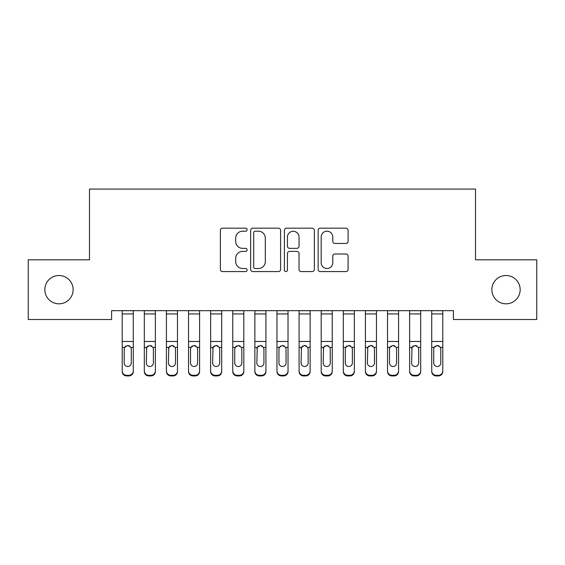 <?xml version="1.0" encoding="UTF-8"?>
<svg xmlns="http://www.w3.org/2000/svg" width="565" height="565" viewBox="0 0 565 565"><rect width="100%" height="100%" fill="white"/><g stroke="black" fill="none" stroke-linecap="round" stroke-linejoin="round"><path stroke-width="0.85" d="M247.124 229.687A1.518 1.518 0 0 0 245.606 228.168L222.554 228.168A2.168 2.168 0 0 0 220.378 230.336L220.378 269.399A2.168 2.168 0 0 0 222.554 271.567L245.606 271.567A1.518 1.518 0 0 0 247.124 270.049A1.518 1.518 0 0 0 245.606 268.53L242.625 268.53A6.942 6.942 0 0 1 235.683 261.588L235.683 258.332A6.942 6.942 0 0 1 242.625 251.39L245.606 251.39A1.518 1.518 0 0 0 247.124 249.864A1.518 1.518 0 0 0 245.606 248.346L242.625 248.346A6.942 6.942 0 0 1 235.683 241.403L235.683 238.148A6.942 6.942 0 0 1 242.625 231.205L245.606 231.205A1.518 1.518 0 0 0 247.124 229.687M491.868 289.661A14.146 14.146 0 0 0 506.021 303.815A14.146 14.146 0 0 0 520.167 289.661A14.146 14.146 0 0 0 506.021 275.515A14.146 14.146 0 0 0 491.868 289.661M44.833 289.661A14.146 14.146 0 0 0 58.979 303.815A14.146 14.146 0 0 0 73.132 289.661A14.146 14.146 0 0 0 58.979 275.515A14.146 14.146 0 0 0 44.833 289.661M345.921 243.466A2.168 2.168 0 0 0 348.089 241.297L348.089 230.336A2.168 2.168 0 0 0 345.921 228.168L320.313 228.168A2.168 2.168 0 0 0 318.144 230.336L318.144 269.399A2.168 2.168 0 0 0 320.313 271.567L345.921 271.567A2.168 2.168 0 0 0 348.089 269.399L348.089 256.164A2.168 2.168 0 0 0 345.921 253.989L334.96 253.989A2.168 2.168 0 0 0 332.792 256.164L332.792 262.725A5.805 5.805 0 0 1 326.987 268.53A5.805 5.805 0 0 1 321.181 262.725L321.181 237.01A5.805 5.805 0 0 1 326.987 231.205A5.805 5.805 0 0 1 332.792 237.01L332.792 241.297A2.168 2.168 0 0 0 334.96 243.466L345.921 243.466M453.398 310.665L111.602 310.665L111.602 319.507L28.25 319.507L28.25 259.815L89.489 259.815L89.489 189.07L475.511 189.07L475.511 259.815L536.75 259.815L536.75 319.507L453.398 319.507L453.398 310.665M280.6 230.336A2.168 2.168 0 0 0 278.432 228.168L252.823 228.168A2.168 2.168 0 0 0 250.655 230.336L250.655 269.399A2.168 2.168 0 0 0 252.823 271.567L278.432 271.567A2.168 2.168 0 0 0 280.6 269.399L280.6 230.336M286.568 228.168L312.177 228.168A2.168 2.168 0 0 1 314.345 230.336L314.345 269.399A2.168 2.168 0 0 1 312.177 271.567L301.216 271.567A2.168 2.168 0 0 1 299.047 269.399L299.047 253.558A2.168 2.168 0 0 0 296.879 251.39L289.605 251.39A2.168 2.168 0 0 0 287.437 253.558L287.437 270.049A1.518 1.518 0 0 1 285.918 271.567A1.518 1.518 0 0 1 284.4 270.049L284.4 230.336A2.168 2.168 0 0 1 286.568 228.168M255.211 231.205A1.518 1.518 0 0 0 253.692 232.724L253.692 267.012A1.518 1.518 0 0 0 255.211 268.53L258.36 268.53A6.942 6.942 0 0 0 265.303 261.588L265.303 238.148A6.942 6.942 0 0 0 258.36 231.205L255.211 231.205M299.047 237.116A5.805 5.805 0 0 0 293.242 231.311A5.805 5.805 0 0 0 287.437 237.116L287.437 246.178A2.168 2.168 0 0 0 289.605 248.346L296.879 248.346A2.168 2.168 0 0 0 299.047 246.178L299.047 237.116M122.21 347.998L122.21 371.537A4.421 4.393 180 0 0 126.631 375.93L128.841 375.93L128.841 375.294A4.421 4.393 -0 0 0 133.269 370.901L133.269 371.537A4.421 4.393 180 0 1 128.841 375.93M131.278 362.998L131.278 348.993L131.278 362.998A3.538 3.517 180 0 1 127.739 366.508A3.538 3.517 180 0 0 131.278 362.998M124.201 363.634L124.201 362.998A3.538 3.517 180 0 0 127.739 366.508M125.896 345.95L124.597 347.362L124.201 348.662M129.583 345.95L127.739 345.434L130.882 347.362L131.278 348.993M133.269 310.665L133.269 371.537M126.631 375.294L126.631 375.93A4.421 4.393 180 0 1 122.21 371.537L122.21 370.901A4.421 4.393 -0 0 0 126.631 375.294L128.841 375.294M122.21 310.665L122.21 370.901M122.21 347.362L124.597 347.362L124.201 348.993L124.201 362.998M124.597 347.362L127.739 345.434M144.322 347.998L144.322 371.537A4.421 4.393 180 0 0 148.743 375.93L150.954 375.93L150.954 375.294A4.421 4.393 -0 0 0 155.375 370.901L155.375 371.537A4.421 4.393 180 0 1 150.954 375.93M153.383 362.998L153.383 348.993L153.383 362.998A3.538 3.517 180 0 1 149.845 366.508A3.538 3.517 180 0 0 153.383 362.998M146.314 363.634L146.314 362.998A3.538 3.517 180 0 0 149.845 366.508M148.002 345.95L146.702 347.362L146.314 348.662M151.695 345.95L149.845 345.434L152.995 347.362L153.383 348.993M166.428 347.998L166.428 371.537A4.421 4.393 180 0 0 170.849 375.93L173.06 375.93L173.06 375.294A4.421 4.393 -0 0 0 177.481 370.901L177.481 371.537A4.421 4.393 180 0 1 173.06 375.93M175.496 362.998L175.496 348.993L175.496 362.998A3.538 3.517 180 0 1 171.958 366.508A3.538 3.517 180 0 0 175.496 362.998M168.419 363.634L168.419 362.998A3.538 3.517 180 0 0 171.958 366.508M170.107 345.95L168.808 347.362L168.419 348.662M173.801 345.95L171.958 345.434L175.101 347.362L175.496 348.993M155.375 310.665L155.375 371.537M148.743 375.294L148.743 375.93A4.421 4.393 180 0 1 144.322 371.537L144.322 370.901A4.421 4.393 -0 0 0 148.743 375.294L150.954 375.294M144.322 310.665L144.322 370.901M144.322 347.362L146.702 347.362L146.314 362.998M146.702 347.362L149.845 345.434M177.481 310.665L177.481 371.537M170.849 375.294L170.849 375.93A4.421 4.393 180 0 1 166.428 371.537L166.428 370.901A4.421 4.393 -0 0 0 170.849 375.294L173.06 375.294M166.428 310.665L166.428 370.901M166.428 347.362L168.808 347.362L168.419 362.998M168.808 347.362L171.958 345.434M188.541 347.998L188.541 371.537A4.421 4.393 180 0 0 192.962 375.93L195.172 375.93L195.172 375.294A4.421 4.393 -0 0 0 199.593 370.901L199.593 371.537A4.421 4.393 180 0 1 195.172 375.93M197.602 362.998L197.602 348.993L197.602 362.998A3.538 3.517 180 0 1 194.063 366.508A3.538 3.517 180 0 0 197.602 362.998M190.525 363.634L190.525 362.998A3.538 3.517 180 0 0 194.063 366.508M192.22 345.95L190.921 347.362L190.525 348.662M195.914 345.95L194.063 345.434L197.213 347.362L197.602 348.993M210.646 347.998L210.646 371.537A4.421 4.393 180 0 0 215.067 375.93L217.278 375.93L217.278 375.294A4.421 4.393 -0 0 0 221.699 370.901L221.699 371.537A4.421 4.393 180 0 1 217.278 375.93M219.714 362.998L219.714 348.993L219.714 362.998A3.538 3.517 180 0 1 216.176 366.508A3.538 3.517 180 0 0 219.714 362.998M212.638 363.634L212.638 362.998A3.538 3.517 180 0 0 216.176 366.508M214.326 345.95L213.026 347.362L212.638 348.662M218.019 345.95L216.176 345.434L219.319 347.362L219.714 348.993M199.593 310.665L199.593 371.537M192.962 375.294L192.962 375.93A4.421 4.393 180 0 1 188.541 371.537L188.541 370.901A4.421 4.393 -0 0 0 192.962 375.294L195.172 375.294M188.541 310.665L188.541 370.901M188.541 347.362L190.921 347.362L190.525 348.993L190.525 362.998M190.921 347.362L194.063 345.434M221.699 310.665L221.699 371.537M215.067 375.294L215.067 375.93A4.421 4.393 180 0 1 210.646 371.537L210.646 370.901A4.421 4.393 -0 0 0 215.067 375.294L217.278 375.294M210.646 310.665L210.646 370.901M210.646 347.362L213.026 347.362L212.638 362.998M213.026 347.362L216.176 345.434M232.759 347.998L232.759 371.537A4.421 4.393 180 0 0 237.18 375.93L239.391 375.93L239.391 375.294A4.421 4.393 -0 0 0 243.812 370.901L243.812 371.537A4.421 4.393 180 0 1 239.391 375.93M241.82 362.998L241.82 348.993L241.82 362.998A3.538 3.517 180 0 1 238.282 366.508A3.538 3.517 180 0 0 241.82 362.998M234.743 363.634L234.743 362.998A3.538 3.517 180 0 0 238.282 366.508M236.438 345.95L235.139 347.362L234.743 348.662M240.125 345.95L238.282 345.434L241.432 347.362L241.82 348.993M243.812 310.665L243.812 371.537M237.18 375.294L237.18 375.93A4.421 4.393 180 0 1 232.759 371.537L232.759 370.901A4.421 4.393 -0 0 0 237.18 375.294L239.391 375.294M232.759 310.665L232.759 370.901M232.759 347.362L235.139 347.362L234.743 348.993L234.743 362.998M235.139 347.362L238.282 345.434M254.864 347.998L254.864 371.537A4.421 4.393 180 0 0 259.286 375.93L261.496 375.93L261.496 375.294A4.421 4.393 -0 0 0 265.917 370.901L265.917 371.537A4.421 4.393 180 0 1 261.496 375.93M263.926 362.998L263.926 348.993L263.926 362.998A3.538 3.517 180 0 1 260.394 366.508A3.538 3.517 180 0 0 263.926 362.998M256.856 363.634L256.856 362.998A3.538 3.517 180 0 0 260.394 366.508M258.544 345.95L257.245 347.362L256.856 348.662M262.238 345.95L260.394 345.434L263.537 347.362L263.926 348.993M265.917 310.665L265.917 371.537M259.286 375.294L259.286 375.93A4.421 4.393 180 0 1 254.864 371.537L254.864 370.901A4.421 4.393 -0 0 0 259.286 375.294L261.496 375.294M254.864 310.665L254.864 370.901M254.864 347.362L257.245 347.362L256.856 362.998M257.245 347.362L260.394 345.434M276.97 347.998L276.97 371.537A4.421 4.393 180 0 0 281.391 375.93L283.609 375.93L283.609 375.294A4.421 4.393 -0 0 0 288.03 370.901L288.03 371.537A4.421 4.393 180 0 1 283.609 375.93M286.038 362.998L286.038 348.993L286.038 362.998A3.538 3.517 180 0 1 282.5 366.508A3.538 3.517 180 0 0 286.038 362.998M278.962 363.634L278.962 362.998A3.538 3.517 180 0 0 282.5 366.508M280.657 345.95L279.357 347.362L278.962 348.662M284.343 345.95L282.5 345.434L285.643 347.362L286.038 348.993M288.03 310.665L288.03 371.537M281.391 375.294L281.391 375.93A4.421 4.393 180 0 1 276.97 371.537L276.97 370.901A4.421 4.393 -0 0 0 281.391 375.294L283.609 375.294M276.97 310.665L276.97 370.901M276.97 347.362L279.357 347.362L278.962 348.993L278.962 362.998M279.357 347.362L282.5 345.434M299.083 347.998L299.083 371.537A4.421 4.393 180 0 0 303.504 375.93L305.714 375.93L305.714 375.294A4.421 4.393 -0 0 0 310.136 370.901L310.136 371.537A4.421 4.393 180 0 1 305.714 375.93M308.144 362.998L308.144 348.993L308.144 362.998A3.538 3.517 180 0 1 304.606 366.508A3.538 3.517 180 0 0 308.144 362.998M301.074 363.634L301.074 362.998A3.538 3.517 180 0 0 304.606 366.508M302.762 345.95L301.463 347.362L301.074 348.662M306.456 345.95L304.606 345.434L307.756 347.362L308.144 348.993M310.136 310.665L310.136 371.537M303.504 375.294L303.504 375.93A4.421 4.393 180 0 1 299.083 371.537L299.083 370.901A4.421 4.393 -0 0 0 303.504 375.294L305.714 375.294M299.083 310.665L299.083 370.901M299.083 347.362L301.463 347.362L301.074 362.998M301.463 347.362L304.606 345.434M321.188 347.998L321.188 371.537A4.421 4.393 180 0 0 325.61 375.93L327.82 375.93L327.82 375.294A4.421 4.393 -0 0 0 332.241 370.901L332.241 371.537A4.421 4.393 180 0 1 327.82 375.93M330.257 362.998L330.257 348.993L330.257 362.998A3.538 3.517 180 0 1 326.718 366.508A3.538 3.517 180 0 0 330.257 362.998M323.18 363.634L323.18 362.998A3.538 3.517 180 0 0 326.718 366.508M324.875 345.95L323.568 347.362L323.18 348.662M328.562 345.95L326.718 345.434L329.861 347.362L330.257 348.993M332.241 310.665L332.241 371.537M325.61 375.294L325.61 375.93A4.421 4.393 180 0 1 321.188 371.537L321.188 370.901A4.421 4.393 -0 0 0 325.61 375.294L327.82 375.294M321.188 310.665L321.188 370.901M321.188 347.362L323.568 347.362L323.18 362.998M323.568 347.362L326.718 345.434M343.301 347.998L343.301 371.537A4.421 4.393 180 0 0 347.722 375.93L349.933 375.93L349.933 375.294A4.421 4.393 -0 0 0 354.354 370.901L354.354 371.537A4.421 4.393 180 0 1 349.933 375.93M352.362 362.998L352.362 348.993L352.362 362.998A3.538 3.517 180 0 1 348.824 366.508A3.538 3.517 180 0 0 352.362 362.998M345.286 363.634L345.286 362.998A3.538 3.517 180 0 0 348.824 366.508M346.981 345.95L345.681 347.362L345.286 348.662M350.674 345.95L348.824 345.434L351.974 347.362L352.362 348.993M354.354 310.665L354.354 371.537M347.722 375.294L347.722 375.93A4.421 4.393 180 0 1 343.301 371.537L343.301 370.901A4.421 4.393 -0 0 0 347.722 375.294L349.933 375.294M343.301 310.665L343.301 370.901M343.301 347.362L345.681 347.362L345.286 348.993L345.286 362.998M345.681 347.362L348.824 345.434M365.407 347.998L365.407 371.537A4.421 4.393 180 0 0 369.828 375.93L372.038 375.93L372.038 375.294A4.421 4.393 -0 0 0 376.459 370.901L376.459 371.537A4.421 4.393 180 0 1 372.038 375.93M374.475 362.998L374.475 348.993L374.475 362.998A3.538 3.517 180 0 1 370.937 366.508A3.538 3.517 180 0 0 374.475 362.998M367.398 363.634L367.398 362.998A3.538 3.517 180 0 0 370.937 366.508M369.086 345.95L367.787 347.362L367.398 348.662M372.78 345.95L370.937 345.434L374.079 347.362L374.475 348.993M376.459 310.665L376.459 371.537M369.828 375.294L369.828 375.93A4.421 4.393 180 0 1 365.407 371.537L365.407 370.901A4.421 4.393 -0 0 0 369.828 375.294L372.038 375.294M365.407 310.665L365.407 370.901M365.407 347.362L367.787 347.362L367.398 362.998M367.787 347.362L370.937 345.434M387.519 347.998L387.519 371.537A4.421 4.393 180 0 0 391.941 375.93L394.151 375.93L394.151 375.294A4.421 4.393 -0 0 0 398.572 370.901L398.572 371.537A4.421 4.393 180 0 1 394.151 375.93M396.581 362.998L396.581 348.993L396.581 362.998A3.538 3.517 180 0 1 393.042 366.508A3.538 3.517 180 0 0 396.581 362.998M389.504 363.634L389.504 362.998A3.538 3.517 180 0 0 393.042 366.508M391.199 345.95L389.899 347.362L389.504 348.662M394.893 345.95L393.042 345.434L396.192 347.362L396.581 348.993M398.572 310.665L398.572 371.537M391.941 375.294L391.941 375.93A4.421 4.393 180 0 1 387.519 371.537L387.519 370.901A4.421 4.393 -0 0 0 391.941 375.294L394.151 375.294M387.519 310.665L387.519 370.901M387.519 347.362L389.899 347.362L389.504 348.993L389.504 362.998M389.899 347.362L393.042 345.434M409.625 347.998L409.625 371.537A4.421 4.393 180 0 0 414.046 375.93L416.257 375.93L416.257 375.294A4.421 4.393 -0 0 0 420.678 370.901L420.678 371.537A4.421 4.393 180 0 1 416.257 375.93M418.686 362.998L418.686 348.993L418.686 362.998A3.538 3.517 180 0 1 415.155 366.508A3.538 3.517 180 0 0 418.686 362.998M411.617 363.634L411.617 362.998A3.538 3.517 180 0 0 415.155 366.508M413.305 345.95L412.005 347.362L411.617 348.662M416.998 345.95L415.155 345.434L418.298 347.362L418.686 348.993M420.678 310.665L420.678 371.537M414.046 375.294L414.046 375.93A4.421 4.393 180 0 1 409.625 371.537L409.625 370.901A4.421 4.393 -0 0 0 414.046 375.294L416.257 375.294M409.625 310.665L409.625 370.901M409.625 347.362L412.005 347.362L411.617 362.998M412.005 347.362L415.155 345.434M431.731 347.998L431.731 371.537A4.421 4.393 180 0 0 436.159 375.93L438.369 375.93L438.369 375.294A4.421 4.393 -0 0 0 442.791 370.901L442.791 371.537A4.421 4.393 180 0 1 438.369 375.93M440.799 362.998L440.799 348.993L440.799 362.998A3.538 3.517 180 0 1 437.261 366.508A3.538 3.517 180 0 0 440.799 362.998M433.722 363.634L433.722 362.998A3.538 3.517 180 0 0 437.261 366.508M435.417 345.95L434.118 347.362L433.722 348.662M439.104 345.95L437.261 345.434L440.403 347.362L440.799 348.993M442.791 310.665L442.791 371.537M436.159 375.294L436.159 375.93A4.421 4.393 180 0 1 431.731 371.537L431.731 370.901A4.421 4.393 -0 0 0 436.159 375.294L438.369 375.294M431.731 310.665L431.731 370.901M431.731 347.362L434.118 347.362L433.722 348.993L433.722 362.998M434.118 347.362L437.261 345.434M122.21 310.708L133.269 310.708M130.882 347.362L133.269 347.362M122.21 341.465L133.269 341.465M122.21 313.942L133.269 313.942M144.322 310.708L155.375 310.708M152.995 347.362L155.375 347.362M144.322 341.465L155.375 341.465M144.322 313.942L155.375 313.942M166.428 310.708L177.481 310.708M175.101 347.362L177.481 347.362M166.428 341.465L177.481 341.465M166.428 313.942L177.481 313.942M188.541 310.708L199.593 310.708M197.213 347.362L199.593 347.362M188.541 341.465L199.593 341.465M188.541 313.942L199.593 313.942M210.646 310.708L221.699 310.708M219.319 347.362L221.699 347.362M210.646 341.465L221.699 341.465M210.646 313.942L221.699 313.942M232.759 310.708L243.812 310.708M241.432 347.362L243.812 347.362M232.759 341.465L243.812 341.465M232.759 313.942L243.812 313.942M254.864 310.708L265.917 310.708M263.537 347.362L265.917 347.362M254.864 341.465L265.917 341.465M254.864 313.942L265.917 313.942M276.97 310.708L288.03 310.708M285.643 347.362L288.03 347.362M276.97 341.465L288.03 341.465M276.97 313.942L288.03 313.942M299.083 310.708L310.136 310.708M307.756 347.362L310.136 347.362M299.083 341.465L310.136 341.465M299.083 313.942L310.136 313.942M321.188 310.708L332.241 310.708M329.861 347.362L332.241 347.362M321.188 341.465L332.241 341.465M321.188 313.942L332.241 313.942M343.301 310.708L354.354 310.708M351.974 347.362L354.354 347.362M343.301 341.465L354.354 341.465M343.301 313.942L354.354 313.942M365.407 310.708L376.459 310.708M374.079 347.362L376.459 347.362M365.407 341.465L376.459 341.465M365.407 313.942L376.459 313.942M387.519 310.708L398.572 310.708M396.192 347.362L398.572 347.362M387.519 341.465L398.572 341.465M387.519 313.942L398.572 313.942M409.625 310.708L420.678 310.708M418.298 347.362L420.678 347.362M409.625 341.465L420.678 341.465M409.625 313.942L420.678 313.942M431.731 310.708L442.791 310.708M440.403 347.362L442.791 347.362M431.731 341.465L442.791 341.465M431.731 313.942L442.791 313.942"/></g></svg>
